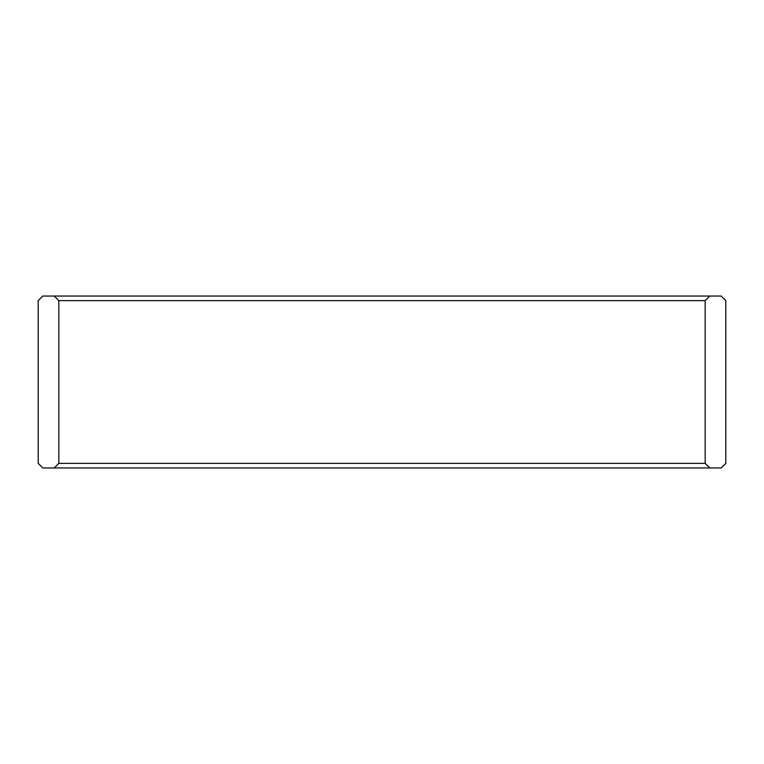 <?xml version="1.0" encoding="UTF-8"?>
<svg xmlns="http://www.w3.org/2000/svg" width="764" height="764" viewBox="0 0 764 764"><rect width="100%" height="100%" fill="white"/><g stroke="black" fill="none" stroke-linecap="round" stroke-linejoin="round"><path stroke-width="1.15" d="M54.244 296.05L42.784 296.05L38.2 300.634L38.2 463.366L42.784 467.95L54.244 467.95L58.828 463.366L58.828 300.634L705.172 300.634L705.172 463.366L709.756 467.95L721.216 467.95L725.8 463.366L725.8 300.634L721.216 296.05L54.244 296.05L58.828 300.634M709.756 296.05L705.172 300.634M705.172 463.366L58.828 463.366M54.244 467.95L709.756 467.95"/></g></svg>

